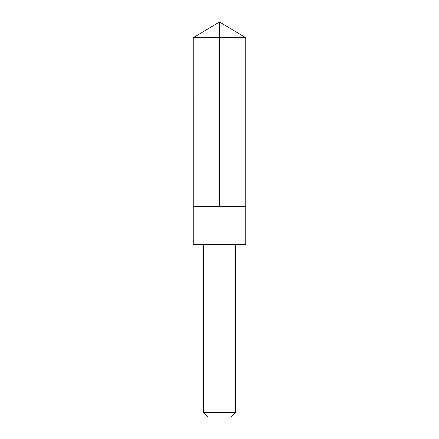 <?xml version="1.0" encoding="UTF-8"?>
<svg xmlns="http://www.w3.org/2000/svg" width="439" height="439" viewBox="0 0 439 439"><rect width="100%" height="100%" fill="white"/><g stroke="black" fill="none" stroke-linecap="round" stroke-linejoin="round"><path stroke-width="0.66" d="M193.248 206.495L245.752 206.495L245.758 37.727L193.242 37.727L193.248 206.495L245.752 206.495L245.752 244.49L193.248 244.49L193.248 206.495M245.752 244.49L193.248 244.49M235.381 244.507L235.381 412.468L203.619 412.468L203.619 244.507M235.381 412.468L230.793 417.05L208.207 417.05L203.619 412.468M219.5 206.495L219.5 21.95L193.242 37.727M219.5 21.95L245.758 37.727"/></g></svg>
